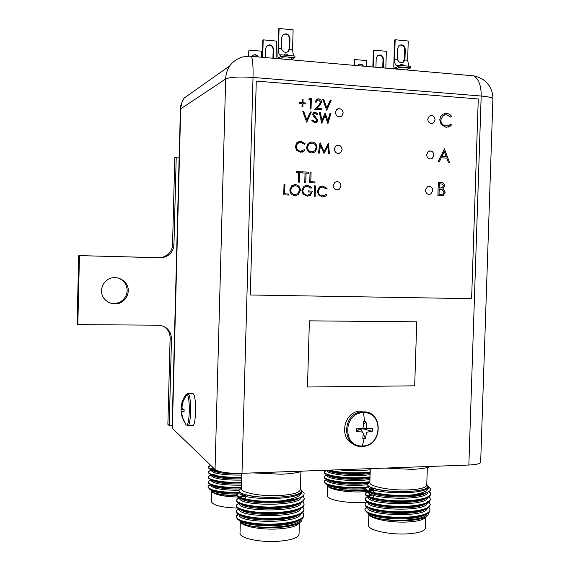 <?xml version="1.0" encoding="UTF-8"?>
<svg xmlns="http://www.w3.org/2000/svg" width="570" height="570" viewBox="0 0 570 570"><rect width="100%" height="100%" fill="white"/><g stroke="black" fill="none" stroke-linecap="round" stroke-linejoin="round"><path stroke-width="0.85" d="M425.412 190.202C425.94 193.665 427.742 194.926 430.827 193.978L432.808 190.572C432.274 187.088 430.45 185.834 427.35 186.825L425.412 190.202M429.481 194.398L430.763 193.985L432.744 190.58C432.516 187.844 431.141 186.447 428.611 186.39M426.552 154.734C427.144 158.332 429.011 159.579 432.16 158.46L433.948 155.19C433.35 151.57 431.469 150.338 428.298 151.492L426.552 154.734M430.913 158.952L432.096 158.474L433.884 155.204C433.606 152.304 432.131 150.9 429.466 151.007M335.36 112.482C336.229 116.572 338.402 117.741 341.879 115.981L343.197 113.052C342.314 108.934 340.126 107.78 336.628 109.604L335.36 112.482M340.596 116.736L341.829 115.995L343.14 113.074C342.705 109.739 340.931 108.328 337.832 108.841M334.269 149.048C335.053 153.002 337.169 154.192 340.611 152.618L342.1 149.532C341.295 145.549 339.164 144.374 335.702 146.005L334.269 149.048M339.143 153.344L340.554 152.632L342.043 149.547C341.687 146.412 340.034 144.994 337.084 145.272M333.179 185.549C333.878 189.354 335.922 190.565 339.307 189.197L341.003 185.941C340.283 182.108 338.224 180.904 334.811 182.336L333.179 185.549M337.668 189.853L339.257 189.204L340.945 185.948C340.668 183.034 339.143 181.602 336.378 181.659M427.7 119.208C428.348 122.935 430.272 124.16 433.478 122.892L435.095 119.75C434.433 116.002 432.495 114.784 429.267 116.095L427.7 119.208M432.338 123.419L433.414 122.906L435.031 119.764C434.696 116.7 433.129 115.304 430.336 115.567M309.752 182.692L310.059 172.254L311.078 172.311L310.8 181.673L315.003 181.894L314.975 182.963L309.752 182.692M298.637 172.717L296.193 172.582L296.222 171.506L302.129 171.827L302.1 172.902L299.663 172.767L299.392 182.165L298.359 182.115L298.637 172.717M321.687 123.198L319.364 112.575L320.283 112.639L321.993 120.434L325.099 112.988L327.821 120.79L329.98 113.345L330.885 113.409L327.921 123.633L325.064 115.446L321.687 123.198M306.681 122.165L302.763 111.371L303.724 111.442L306.81 119.942L310.379 111.927L311.341 111.991L306.681 122.165M300.86 141.253L305.157 143.726L304.352 144.303L300.768 142.329L297.483 143.49L296.201 146.504C296.407 149.311 297.868 150.879 300.575 151.207L304.195 149.675L304.964 150.345L304.337 151.022L300.547 152.283L296.464 150.195L295.303 146.376L296.913 142.628L300.86 141.253L305.157 143.726M444.294 148.863L449.645 162.578L448.455 162.507L446.795 158.118L441.258 157.783L439.256 161.958L438.052 161.887L444.45 148.87M326.674 110.181L322.805 99.429L323.76 99.501L326.81 107.972L330.336 100.007L331.284 100.078L326.674 110.181M308.89 99.444L309.503 98.411L311.348 98.553L311.042 109.034L310.144 108.97L310.422 99.558L308.89 99.444M289.824 189.924L291.776 185.763L295.203 184.623C298.452 185.065 300.169 186.981 300.369 190.387L298.288 194.605L294.961 195.638C291.755 195.196 290.044 193.294 289.824 189.924M314.262 196.28L314.569 185.863L315.459 185.906L315.153 196.322L314.262 196.28M471.618 298.659L478.273 98.959L256.272 81.09L250.294 294.989L471.618 298.659M319.314 153.138L318.423 153.088L320.041 142.742L323.995 151.549L328.434 143.27L329.432 153.75L328.548 153.693L327.828 146.155L324.045 153.423L320.483 145.678L319.314 153.138M307.437 185.236L311.847 187.509L311.056 188.228L307.373 186.305L304.387 187.266L302.805 190.458C303.112 193.301 304.644 194.869 307.401 195.154L310.108 194.377L311.455 192.133L308.135 191.969L308.171 190.9L312.374 191.107L310.443 195.346L307.294 196.215L303.033 194.042L301.908 190.458L303.895 186.326L307.437 185.236L311.847 187.509M283.725 194.847L284.031 184.331L284.936 184.381L284.665 193.807L288.541 193.992L288.513 195.068L283.725 194.847M318.602 99.914L316.906 100.52L316.229 102.151L315.338 102.087L316.293 99.729L318.68 98.845C320.497 99.13 321.466 100.242 321.58 102.18L319.464 105.778L316.899 108.386L321.516 108.728L321.48 109.796L314.74 109.305L318.865 105.115L320.689 102.201L318.602 99.914M437.903 195.653L438.337 182.279L440.724 182.407C442.997 182.386 444.251 183.554 444.5 185.92L442.997 188.691L445.234 192.218L443.375 195.375L437.903 195.653M446.545 113.259L449.502 114.171L451.775 116.458L450.792 117.185L446.438 114.627L443.018 115.567L440.831 119.914C441.073 123.505 442.84 125.521 446.139 125.963L449.395 125.108L450.571 124.046L451.504 124.908L450.022 126.333L446.103 127.338L441.137 124.638L439.734 119.743L440.717 116.237L442.505 114.314L446.545 113.259L449.438 114.185L451.775 116.458M306.596 147.181L308.334 143.22L311.933 141.959C315.146 142.436 316.856 144.381 317.055 147.773L315.21 151.777L311.69 152.952C308.505 152.468 306.81 150.544 306.596 147.181M314.811 122.992L311.854 120.498L312.716 120.028L314.847 121.923L316.35 121.417L316.842 120.284L316.514 119.237L313.187 115.902L312.681 114.271L313.358 112.646L315.203 112.005L317.796 113.964L316.97 114.549L315.067 113.067L313.92 113.459L313.571 114.292L317.732 120.363L316.899 122.244L314.811 122.992M299.15 102.486L302.114 102.707L302.2 99.608L303.097 99.679L303.012 102.778L305.962 102.999L305.933 103.939L302.983 103.719L302.891 106.818L301.993 106.747L302.086 103.647L299.129 103.427L299.15 102.486L302.114 102.707M305.043 173.059L302.613 172.931L302.642 171.855L308.527 172.176L308.498 173.244L306.069 173.116L305.791 182.493L304.772 182.443L305.043 173.059M322.812 186.005L327.052 188.392L326.261 188.976L322.727 187.074L319.863 187.943L318.224 191.263C318.423 194.049 319.863 195.581 322.527 195.866L325.263 195.068L326.097 194.299L326.852 194.954L325.776 196.016L322.506 196.928L318.48 194.919L317.34 191.149L319.428 186.989L322.812 186.005L327.052 188.392M256.272 81.09L250.294 294.989M473.549 75.831C482.391 77.962 485.583 81.154 488.447 84.759C491.447 88.692 492.929 93.416 492.907 98.916L492.907 98.916C492.623 97.67 488.711 96.708 481.18 96.031L468.853 465.027L241.994 473.314L253.023 77.435L481.18 96.031C481.287 85.635 478.743 78.902 473.549 75.831L251.356 56.33C252.717 59.259 253.272 66.291 253.023 77.435C239.179 76.551 230.059 77.071 225.67 78.981L215.04 469.516C219.272 472.238 228.249 473.506 241.994 473.314M309.389 320.839L307.494 387.009L414.689 385.819L416.741 321.815L309.389 320.839L307.494 387.009M468.853 465.027C476.349 464.678 480.289 463.716 480.667 462.156L492.907 98.916M172.347 428.583L180.704 108.841L225.67 78.981C225.834 74.136 227.181 69.775 229.724 65.906L184.188 98.026L181.894 102.493L180.405 109.248L172.076 428.049L215.04 469.516M250.237 56.231L251.356 56.33C251.562 55.924 248.677 56.138 242.713 56.957C237.184 58.596 232.852 61.574 229.724 65.906M473.549 75.824L469.416 75.468M416.741 321.815L309.439 320.846M320.112 142.764L323.995 151.549M328.384 143.284L329.382 153.743M324.002 153.423L327.828 146.155M319.271 153.138L320.483 145.678M314.569 185.87L315.459 185.906M315.41 185.913L315.103 196.315M311.797 187.516L311.035 188.207M306.382 186.369L304.344 187.273L302.805 190.458M302.756 190.465C303.062 193.308 304.594 194.876 307.351 195.161L307.401 195.154M307.351 195.161L308.32 195.111M308.171 190.914L312.374 191.107M312.324 191.114L310.394 195.353L307.244 196.222M306.104 185.321L307.387 185.243M294.013 184.701L295.203 184.623M295.153 184.63C298.402 185.072 300.126 186.996 300.326 190.394L300.369 190.387M300.326 190.394L298.238 194.612L295.994 195.595M294.22 185.763L292.225 186.696L290.679 189.974C290.885 192.696 292.296 194.235 294.911 194.57L295.83 194.527M299.471 190.337C299.271 187.601 297.853 186.055 295.217 185.699L292.275 186.689L290.728 189.967C290.928 192.689 292.339 194.228 294.954 194.562L297.861 193.665L299.471 190.337M284.031 184.345L284.936 184.381M284.886 184.388L284.665 193.807M284.615 193.814L288.541 193.992M288.498 193.999L288.463 195.068M309.489 98.439L311.348 98.553M311.298 98.574L310.992 109.027M317.526 100.085L316.179 102.151M317.241 99.066L318.68 98.845M318.623 98.867C320.447 99.151 321.416 100.263 321.53 102.201L321.58 102.18M321.53 102.201L319.414 105.799L316.899 108.386M316.849 108.407L321.516 108.728M321.466 108.749L321.43 109.796M322.812 99.458L323.76 99.501M323.703 99.522L326.81 107.972M330.329 100.035L331.284 100.078M331.234 100.099L326.76 110.188M438.337 182.293L440.66 182.421C442.933 182.393 444.187 183.561 444.429 185.934L444.5 185.92M444.429 185.934L442.997 188.691M442.926 188.698L445.234 192.218M445.17 192.225L443.31 195.382L441.907 195.802M440.546 194.42L442.94 194.106L444.137 192.161L442.22 189.682L439.206 189.368L438.978 194.341L441.907 194.391M439.926 188.043L442.313 187.722L443.396 185.613L442.377 184.117L439.392 183.711L439.185 188.007L441.273 188.022M439.185 188.007L439.99 188.036M439.392 183.711L439.249 187.993M438.978 194.341L440.61 194.413M439.206 189.368L439.05 194.334M444.386 148.884L449.573 162.571M439.192 161.958L441.258 157.783M444.272 151.47L441.828 156.458L446.26 156.714L444.272 151.47L441.893 156.444L446.26 156.714M451.711 116.472L450.777 117.163M444.593 114.812L442.954 115.589L440.831 119.914M440.767 119.928C441.002 123.526 442.776 125.542 446.075 125.977L446.139 125.963M446.075 125.977L447.778 125.835M450.528 124.089L451.504 124.908M451.433 124.923L448.098 127.188M444.251 113.466L446.481 113.28M305.107 143.74L304.344 144.288M299.108 142.529L297.433 143.505L296.201 146.504M296.151 146.518C296.364 149.326 297.818 150.893 300.525 151.221L300.575 151.207M300.525 151.221L302.057 151.057M304.166 149.703L304.964 150.345M304.914 150.359L302.364 152.105M298.808 141.488L300.81 141.275M310.187 142.158L311.933 141.959M311.883 141.973C315.096 142.457 316.806 144.395 316.998 147.787L317.055 147.773M316.998 147.787L315.16 151.784L313.293 152.803M310.479 143.205L308.812 144.139L307.444 147.245C307.643 149.967 309.04 151.513 311.633 151.891L313.108 151.734M316.165 147.715C315.965 144.987 314.562 143.426 311.94 143.034L308.862 144.125L307.487 147.231C307.693 149.953 309.09 151.499 311.683 151.876L314.761 150.851L316.165 147.715M302.77 111.392L303.724 111.442M303.675 111.463L306.81 119.942M310.372 111.948L311.341 111.991M311.291 112.012L306.774 122.165M312.666 120.049L314.847 121.923M314.797 121.937L315.673 121.816M314.084 112.176L315.203 112.005M315.153 112.026L317.796 113.964M317.739 113.986L316.963 114.541M314.348 113.174L313.571 114.292M313.521 114.306L314.191 115.689M314.141 115.71L315.495 116.822M315.445 116.843L317.732 120.363M317.682 120.384L316.849 122.265L315.915 122.856M319.371 112.596L320.283 112.639M320.233 112.661L321.993 120.434M325.178 113.017L327.821 120.79M329.98 113.366L330.885 113.409M330.835 113.43L327.878 123.633M321.772 123.206L325.064 115.446M302.2 99.636L303.097 99.679M303.055 99.7L303.012 102.778M302.962 102.8L305.962 102.999M305.912 103.02L305.883 103.932M302.841 106.811L302.983 103.719M296.222 171.52L302.129 171.827M302.086 171.841L302.05 172.895M299.343 182.165L299.663 172.767M302.642 171.869L308.527 172.176M308.477 172.183L308.448 173.244M305.748 182.493L306.069 173.116M310.059 172.268L311.078 172.311M311.028 172.325L310.8 181.673M310.75 181.688L315.003 181.894M314.954 181.901L314.925 182.956M327.002 188.399L326.247 188.962M321.751 187.124L319.813 187.95L318.224 191.263M318.174 191.271C318.373 194.057 319.813 195.588 322.478 195.873L322.527 195.866M322.478 195.873L323.347 195.838M326.076 194.327L326.852 194.954M326.802 194.961L325.719 196.023L323.525 196.892M321.53 186.077L322.762 186.019M108.749 302.492C113.209 304.166 117.441 303.703 121.446 301.117C125.029 298.509 126.932 295.018 127.153 290.643C126.925 284.302 123.79 280.048 117.762 277.868M101.567 290.536C100.883 300.91 114.178 307.829 122.493 301.544C126.098 298.915 128.015 295.395 128.243 290.992C129.048 279.82 113.751 273.073 105.771 281.217C103.113 283.774 101.716 286.881 101.567 290.536M172.14 425.541L169.233 425.605L171.499 338.701C170.915 330.579 166.561 326.076 158.439 325.199L77.826 324.608L79.465 255.617L160.826 257.797L165.286 256.928L168.691 255.032C171.99 252.382 173.743 248.94 173.95 244.701L176.23 157.028L179.151 157.192M176.23 157.028L174.812 157.641L172.546 244.687C172.347 248.898 170.601 252.318 167.323 254.947L168.691 255.032M79.465 255.617L159.514 257.69L163.946 256.828L167.323 254.947M77.826 324.608L77.093 324.002L78.717 255.524M169.233 425.605L167.872 424.301L170.117 338.017C170.045 332.695 167.715 328.712 163.127 326.083M283.668 55.062L285.876 53.787L289.076 55.468M291.199 59.822L291.249 57.962L287.857 57.014L280.775 56.387L280.825 54.806L279.692 55.048C278.851 54.207 278.459 52.041 278.516 48.55L279.086 28.5L278.666 28.799L277.875 56.644L278.245 57.948L280.775 56.387M279.086 28.5L293.123 29.861L292.545 49.818L293.443 55.931M281.537 48.82C283.433 52.518 285.855 53.267 288.798 51.072L289.688 48.557L289.98 38.397C288.769 33.751 286.311 32.675 282.599 35.169L281.744 37.627L281.537 48.82L278.516 48.55M287.658 52.005L289.254 48.828L289.546 38.682L289.98 38.397M281.837 59.002L281.872 57.613C282.399 57.007 284.394 56.8 287.857 57.014L294.911 57.634L294.961 56.067L280.825 54.806M294.911 57.634L292.275 59.18L291.22 59.088L292.275 59.18M283.262 34.506C286.774 33.409 288.869 34.806 289.546 38.682M185.521 424.002L186.077 424.793C189.746 428.847 190.608 396.178 186.882 394.29L186.205 394.226L185.357 395.416M187.202 425.363L187.266 425.377C191.05 429.452 191.99 396.122 188.157 393.735L186.205 394.233C183.227 398.202 181.517 402.648 181.082 407.564L182.621 401.722L183.084 402.085L181.958 406.959L182.179 408.647L184.103 409.495L184.039 412.053L182.108 411.469C181.68 412.78 181.873 414.796 182.678 417.518L182.215 417.119L181.011 410.286L181.253 407.593M181.923 407.336L181.338 407.222M181.21 409.723L184.096 409.652M188.228 425.355L192.176 425.27C196.037 429.338 196.985 396.05 193.073 393.671L192.995 393.614M362.406 445.968C382.442 446.189 383.567 411.59 363.468 412.716C343.261 412.253 342.157 447.379 362.406 445.968L364.13 438.508L362.812 438.508L363.233 433.421L362.435 432.017L356.385 431.625L356.471 428.847L362.634 428.547C363.546 426.46 363.788 424.166 363.354 421.657L365.969 421.601L366.802 428.227L372.36 428.49L372.274 431.255L366.61 432.267L365.427 438.444L364.13 438.508M365.427 438.444L363.211 433.742M362.32 431.853L361.067 429.196L361.622 428.782M362.37 428.676L372.274 431.255M366.959 428.369L362.976 428.277M363.425 424.743L365.969 421.601M362.435 432.01L360.276 428.804L361.067 429.196M360.981 429.93L360.824 429.196M359.884 428.804L356.385 431.625M361.188 411.048L359.955 411.12C343.674 411.839 338.502 438.287 353.521 444.094M262.335 57.292L262.813 40.121L263.19 39.85L262.699 57.321M263.19 39.85L276.55 41.09L276.058 58.496M267.18 45.515C270.522 44.453 272.524 45.764 273.173 49.44L272.923 58.218M273.308 58.254L273.564 49.191C272.41 44.795 270.073 43.783 266.539 46.156L265.727 48.479L265.47 57.563M399.748 65.286L401.586 64.139L404.778 65.764M407.009 69.989L407.073 68.101L404.258 67.317L397.661 66.733L397.71 65.208L396.193 65.407C395.06 64.567 394.518 62.465 394.561 59.088L395.167 39.743L394.604 40.021L393.763 66.882L394.276 68.158L397.661 66.733M395.167 39.743L408.241 41.012L407.636 60.277L408.868 66.206M397.376 59.344C398.907 62.607 401.024 63.484 403.731 61.973L404.971 59.059L405.277 49.262C404.436 45.144 402.306 43.94 398.886 45.65L397.611 48.543L397.376 59.344L394.561 59.088M402.513 62.643L404.401 59.308L404.707 49.519L405.277 49.262M397.96 69.191L398.003 67.944C398.63 67.331 400.71 67.118 404.258 67.317L410.828 67.901L410.87 66.384L397.71 65.208M410.828 67.901L407.037 69.284M399.492 45.208C402.541 44.724 404.28 46.163 404.707 49.519M372.844 66.989L373.357 50.388L373.863 50.146L373.343 67.032M373.863 50.146L386.353 51.307L385.826 68.129M378.01 55.304C380.924 54.82 382.591 56.181 383.011 59.373L382.748 67.858M383.254 67.901L383.524 59.138C382.719 55.24 380.682 54.1 377.418 55.732L376.2 58.475L375.929 67.26M368.861 514.525L368.526 525.269C367.536 530.079 389.709 535.087 407.785 533.862C418.893 533.05 424.757 531.126 425.363 528.091L425.726 517.019M425.598 517.083C424.13 519.669 418.323 521.293 408.163 521.963C391.847 522.975 371.398 519.142 369.246 514.853M428.198 513.178L428.148 514.795C426.474 517.745 420.083 519.662 408.961 520.538C395.096 521.201 383.475 520.111 374.105 517.261C370.407 515.936 368.313 514.539 367.828 513.078L367.807 512.993M366.189 511.753L369.438 513.72L365.028 510.136L365.114 508.639L366.959 507.036M368.769 486.182L365.641 488.376M365.605 488.041L365.626 489.081C365.84 493.207 390.642 497.346 410.649 495.722C419.798 494.988 425.961 493.57 429.153 491.461C426.232 493.2 420.689 494.34 412.509 494.888L410.671 495.031C389.93 496.719 364.465 492.238 365.605 488.041L368.241 485.733M369.438 513.72C379.542 517.247 393.043 518.543 409.951 517.624C420.496 516.677 426.994 514.817 429.438 512.038L430.072 509.822C429.388 513.378 422.684 515.75 409.972 516.94C389.232 518.786 363.795 513.912 364.95 509.281M429.018 502.063L430.243 504.493C429.559 507.977 422.862 510.3 410.151 511.468C389.41 513.271 363.959 508.497 365.114 503.973L365.249 503.41L367.878 502.092L366.482 502.79M365.114 503.973L365.192 505.227C365.961 509.616 390.443 513.862 410.122 512.152C420.781 511.212 427.293 509.359 429.666 506.602L430.243 504.493M365.249 503.41L367.222 501.728M429.132 496.726L430.414 499.156C429.737 502.569 423.04 504.849 410.322 505.989C389.581 507.756 364.13 503.075 365.277 498.665L365.384 498.166L368.163 496.776L366.567 497.574M365.277 498.665L365.334 499.847C365.919 504.144 390.507 508.362 410.3 506.673C421.059 505.747 427.586 503.909 429.894 501.173L430.414 499.156M365.384 498.166L367.493 496.42M369.047 495.807L372.509 494.924M373.735 490.172L369.36 491.169M368.177 491.589L365.47 493.691M365.441 493.349L365.484 494.461C365.876 498.679 390.578 502.854 410.478 501.194C421.337 500.275 427.885 498.458 430.115 495.736L430.592 493.82C429.915 497.168 423.218 499.398 410.5 500.51C389.752 502.234 364.294 497.66 365.441 493.356L367.778 491.112M369.118 490.599L373.763 489.516M423.439 504.899L422.947 504.707M428.889 507.407L430.072 509.822M427.956 501.885L427.415 501.529M422.27 498.501L422.776 498.686M429.253 491.39L430.592 493.82M427.329 467.543L426.759 485.099C426.161 487.656 420.304 489.252 409.189 489.879C391.106 490.827 368.883 486.502 369.852 482.448L370.286 468.633M426.78 484.5L427.906 486.345C427.293 489.017 421.194 490.684 409.616 491.354L407.365 491.433C389.053 492.423 368.078 488.583 367.664 484.849L367.636 484.194L369.574 482.427M385.035 468.091L412.01 469.352C420.902 468.975 427.108 467.999 430.635 466.424M368.847 513.485C374.454 519.348 415.544 521.251 424.743 514.881M368.883 508.027C374.127 513.862 416.064 515.793 425.056 509.409M368.954 502.598C373.892 508.383 416.599 510.321 425.37 503.944M370.144 493.855L368.313 496.171M369.025 497.175C373.656 502.897 417.14 504.842 425.676 498.479M372.06 487.941L368.462 490.777M369.103 491.746C373.414 497.418 417.689 499.37 425.975 493.014M369.894 486.873C374.112 489.886 391.989 492.345 407.365 491.433M428.376 486.452L430.5 488.782L430.25 490.35L429.153 491.461M374.105 517.261C389.146 522.405 426.061 520.645 426.916 513.948M367.892 507.728C365.669 515.43 425.911 517.966 427.108 508.54M368.056 502.419C365.847 509.979 426.417 512.43 427.301 503.125M368.22 497.104C366.026 504.521 426.937 506.894 427.493 497.717M373.799 488.789L368.776 490.92M368.384 491.796C366.197 499.064 427.457 501.358 427.685 492.302M368.64 486.082L368.548 486.481C366.41 493.741 429.317 495.765 427.899 486.637L427.899 486.474M412.509 494.888C424.037 493.043 429.345 490.271 428.433 486.58L427.35 485.041M240.326 522.027L240.02 533.135C239.172 538.023 259.186 542.547 277.455 541.343C290.978 540.303 298.174 537.93 299.043 534.232L299.378 522.861M299.207 522.961C297.227 526.117 290.094 528.112 277.818 528.953C261.566 529.936 243.212 526.616 240.804 522.419M302.014 518.657L301.929 520.382C299.806 524.015 291.968 526.381 278.402 527.485C263.532 528.198 251.947 527.036 243.654 524.001L239.258 520.51M237.448 519.156L239.03 520.296L236.315 517.539L236.415 515.736L238.139 514.076M281.815 500.795L279.82 500.959C258.844 502.619 235.838 498.586 236.842 494.318L236.885 495.465C237.298 499.605 259.678 503.267 279.799 501.671C289.752 500.887 296.934 499.377 301.359 497.133C297.298 498.985 290.786 500.211 281.815 500.795C296.058 498.579 302.727 495.273 301.829 490.877L300.846 489.416L301.537 491.133C303.105 500.93 237.761 500.574 239.92 492.608L236.878 494.667M236.842 494.318L239.5 491.76M239.03 520.296C247.644 524.065 261.017 525.455 279.143 524.464C292.089 523.296 300.098 520.98 303.155 517.51L303.846 515.081C302.848 519.398 294.619 522.284 279.165 523.752C258.196 525.576 235.211 521.187 236.229 516.484M238.987 508.889L237.633 509.708M236.379 510.948L236.486 512.33C237.476 516.712 259.549 520.446 279.307 518.771C292.374 517.61 300.397 515.308 303.382 511.874L304.01 509.551C303.012 513.784 294.79 516.62 279.329 518.059C258.36 519.84 235.367 515.544 236.379 510.948L238.381 508.54M239.279 503.353L237.704 504.272M236.536 505.405L236.614 506.709C237.419 511.005 259.592 514.724 279.471 513.071C292.659 511.924 300.704 509.644 303.603 506.231L304.166 504.03C303.176 508.176 294.954 510.955 279.492 512.359C258.516 514.104 235.524 509.894 236.536 505.405L238.638 503.004M245.207 496.128L240.405 497.468M239.578 497.809L237.783 498.836M236.685 499.861L236.749 501.08C237.362 505.305 259.635 508.996 279.635 507.371C292.944 506.238 301.01 503.98 303.817 500.595L304.33 498.501C303.34 502.569 295.118 505.284 279.656 506.659C258.68 508.362 235.681 504.236 236.685 499.861L238.901 497.46M240.69 496.691L245.385 495.416M301.68 512.416L300.924 511.896M302.713 512.615L303.846 515.081M302.827 507.086L304.01 509.551M302.064 501.529L301.245 500.987M302.941 501.564L304.166 504.03M303.033 496.014L304.33 498.501M300.882 471.654L300.354 489.68C299.499 492.793 292.303 494.76 278.773 495.572C260.497 496.506 240.433 492.594 241.267 488.483L241.687 473.328M301.544 490.941C300.654 494.197 293.165 496.256 279.079 497.111L276.649 497.19C258.466 498.159 239.678 494.767 239.065 491.019L239.03 490.264L241.217 488.205M253.18 472.908L280.967 474.226C290.636 473.82 297.832 472.779 302.563 471.105M240.497 520.973C246.981 527.058 288.377 527.628 298.082 520.773M240.54 515.301C246.732 521.351 288.905 521.942 298.402 515.095M244.993 504.286L244.409 504.457M240.583 509.63C246.468 515.643 289.439 516.249 298.716 509.409M240.626 503.958C246.197 509.929 289.973 510.563 299.029 503.73M243.233 494.033L241.68 494.71M239.799 496.762L239.877 497.24M240.683 498.294C245.912 504.215 290.515 504.87 299.336 498.052M241.523 493.193C248.007 496.385 259.721 497.717 276.649 497.19M301.779 490.749L304.152 493.285L303.881 495.045L301.359 497.133M243.654 524.001C257.248 529.808 299.186 527.271 300.547 519.619M244.694 511.126L243.989 511.347M239.3 514.767C237.042 523.146 298.937 524.101 300.739 514.005M244.936 505.654L244.395 505.811M239.457 509.231C237.206 517.446 299.457 518.344 300.924 508.39M239.607 503.688C237.369 511.753 299.977 512.587 301.11 502.783M245.421 494.71L240.063 497.325M239.763 498.151C237.54 506.053 300.504 506.83 301.295 497.168M301.445 490.478L301.224 489.958M327.721 485.939L327.422 495.75C326.624 499.527 345.484 503.346 361.466 502.462L366.617 502.063M367.108 491.44L361.793 491.839C347.045 492.587 329.31 489.509 327.928 486.096M366.432 490.207L362.427 490.521C349.937 491.026 339.72 490.15 331.769 487.892C328.812 486.887 327.144 485.832 326.774 484.728L326.717 484.393M325.156 483.31L327.665 484.771L324.266 482.106L324.316 481.002L326.517 479.406M327.665 484.771C336.15 487.557 348.006 488.583 363.225 487.863L365.676 487.664L368.598 486.196M366.097 487.015L363.24 487.25C344.907 488.668 323.268 485.006 324.209 481.429M369.88 481.714L363.389 482.37C345.057 483.752 323.418 480.161 324.351 476.67L324.394 477.653C324.879 481.059 345.833 484.301 363.375 482.982L369.652 482.348M324.351 476.67L326.781 474.66M370.03 476.841L363.546 477.482C345.206 478.836 323.56 475.323 324.494 471.91L324.522 472.844C324.857 476.178 345.897 479.399 363.525 478.095L370.008 477.453M324.494 471.91L326.218 470.243M327.75 470.186C336.129 472.872 348.099 473.877 363.674 473.207L370.158 472.58M370.179 471.967L363.696 472.594C349.631 473.257 338.202 472.43 329.41 470.122M373.792 489.053L370.977 489.609M327.28 484.628C329.966 487.842 350.835 490.264 365.591 488.504M327.344 479.776C329.887 483.153 353.393 485.59 368.177 483.332M327.429 474.931C329.823 478.408 355.338 480.838 369.987 478.223M327.608 470.186C330.151 473.57 355.552 475.914 370.137 473.364M348.448 469.431L369.189 468.668M331.769 487.892C341.28 490.264 352.666 490.856 365.933 489.68M369.246 489.217L373.264 488.376M326.852 479.562L326.845 480.011C325.677 483.666 351.006 487.044 367.614 484.621M327.002 474.753L326.981 475.252C325.698 479.028 353.714 482.363 369.951 479.434M327.137 470.207L327.123 470.492C325.848 474.176 353.863 477.446 370.101 474.575M338.744 469.78C349.46 471.134 359.962 471.112 370.251 469.723M211.691 491.426L211.413 501.557C212.81 505.312 221.58 507.485 237.719 508.077M238.253 497.054C223.725 496.627 214.961 494.817 211.947 491.625M237.013 495.793C226.938 495.636 219.35 494.646 214.263 492.822L210.636 489.787M208.912 488.69L210.202 489.587L208.007 487.015L208.136 486.203L210.244 484.55M210.9 465.54L208.591 467.236M217.227 470.749C211.456 469.644 208.563 468.369 208.549 466.93L208.563 467.828C209.283 469.659 213.964 471.098 222.621 472.152M208.549 466.93L210.465 465.127M210.202 489.587C215.474 491.91 224.537 493.1 237.377 493.157M238.139 492.516C219.593 492.259 209.546 490.321 208.014 486.695M241.295 487.378C223.754 488.077 207.558 484.963 208.15 481.757L208.207 482.826C211.285 486.417 222.307 488.148 241.274 488.013M208.15 481.757L210.494 479.605M215.923 473.862L212.468 474.675M241.438 482.305C223.889 482.99 207.694 479.94 208.278 476.812L208.328 477.824C211.299 481.358 222.329 483.068 241.416 482.94M208.278 476.812L210.75 474.668M214.783 469.267L212.845 469.737M241.58 477.24C224.031 477.909 207.829 474.924 208.413 471.867L208.442 472.829C211.306 476.306 222.343 477.988 241.559 477.874M208.413 471.867L211.014 469.73M211.876 469.424L214.27 468.775M211.32 490.065C214.94 492.615 223.454 493.969 236.864 494.119M211.385 485.034C215.424 487.806 224.943 489.131 239.927 489.01M211.449 480.004C215.645 482.861 225.627 484.165 241.388 483.909M211.513 474.981C215.588 477.803 225.599 479.092 241.53 478.857M212.916 467.478L211.192 469.167M211.584 469.951C215.531 472.744 225.563 474.026 241.673 473.798M214.263 492.822C219.393 494.503 226.931 495.359 236.864 495.38M210.758 485.155C212.282 488.483 221.702 490.193 239.022 490.3M210.893 480.218C212.76 483.666 222.913 485.319 241.359 485.177M211.035 474.789L211.028 475.28C212.895 478.65 223.048 480.261 241.495 480.118M213.807 468.326L211.748 469.374M211.171 469.794L211.157 470.336C213.03 473.627 223.191 475.202 241.637 475.067M248.392 56.166L248.898 50.06L248.727 56.181M248.898 50.06L261.637 51.2L261.473 57.214M252.71 55.418C254.74 54.478 256.45 54.969 257.854 56.893M258.353 56.943C256.457 54.328 254.37 54.029 252.09 56.031L251.862 56.373M353.998 65.336L354.17 59.75L354.626 59.529L354.447 65.372M354.626 59.529L366.581 60.598L366.403 66.426M358.615 64.417C360.361 63.911 361.786 64.481 362.876 66.113M363.482 66.17C361.979 63.869 360.169 63.427 358.031 64.838L357.39 65.636M180.405 109.248L180.405 109.248C180.063 106.718 181.324 102.978 184.188 98.033L184.188 98.033M173.95 244.701L172.546 244.687M160.17 257.79L158.866 257.683M171.499 338.701L170.117 338.017M292.545 49.818L289.546 49.547M289.688 48.557L289.254 48.828M281.858 58.268L278.245 57.948L281.858 58.275M186.077 424.793L182.421 417.34M182.828 401.886L186.882 394.29M193.073 393.671L187.216 393.728M363.468 412.716L364.672 421.608M373.749 416.086C370.749 413.257 367.18 411.853 363.04 411.861L361.8 411.932C341.708 413.008 341.58 447.493 361.644 446.388L361.936 446.388M273.173 49.44L273.564 49.191M407.636 60.277L404.835 60.021M404.971 59.059L404.401 59.308M397.988 68.486L394.276 68.158L397.988 68.493M383.011 59.373L383.524 59.138M122.493 301.544L121.446 301.117M279.692 55.048L280.34 55.105M288.798 51.072L288.32 51.371M184.395 422.135L181.958 416.435L181.011 410.286M182.108 411.462L184.039 411.226M359.955 411.12L361.8 411.932L363.054 411.868C383.881 410.714 382.912 446.595 362.142 446.381M396.193 65.407L397.062 65.479M403.731 61.973L403.047 62.258M422.413 489.744L422.399 490.549M422 515.736L421.992 516.128M369.866 482.163L367.636 484.194M373.813 488.547L373.621 492.523M373.493 495.266L373.364 497.924M368.284 496.149L366.531 495.095M368.313 490.706L366.631 489.687M367.6 507.407L365.114 508.639M428.59 507.642L429.588 508.248M428.668 502.327L429.809 503.018M428.754 497.004L430.022 497.781M368.398 491.482L365.527 492.922M428.825 491.675L430.236 492.544M426.766 484.799L427.87 485.982M428.433 486.58L430.5 488.782M295.88 494.774L295.866 495.508M295.673 510.435L295.673 510.87M295.531 521.664L295.524 522.02M241.274 488.148L239.03 490.264M245.413 494.774L245.228 498.964M244.423 517.175L244.359 518.572M239.849 497.161L237.768 495.971M238.809 514.489L236.415 515.736M302.442 512.857L303.318 513.363M239.087 508.946L236.536 510.285M302.513 507.357L303.532 507.955M239.364 503.396L236.664 504.82M302.577 501.857L303.746 502.541M239.649 497.845L236.792 499.356M302.627 496.342L303.953 497.118M239.977 492.266L236.921 493.891M300.362 489.352L301.502 490.535M301.829 490.877L304.152 493.285M326.852 479.698L324.316 481.002M326.995 474.981L324.437 476.292M327.13 470.257L324.565 471.582M215.353 486.858L215.303 488.105M210.765 484.799L208.136 486.203M210.9 479.904L208.242 481.322M211.035 475.01L208.356 476.434M211.164 470.107L208.478 471.547M210.815 465.462L208.591 466.659"/></g></svg>
